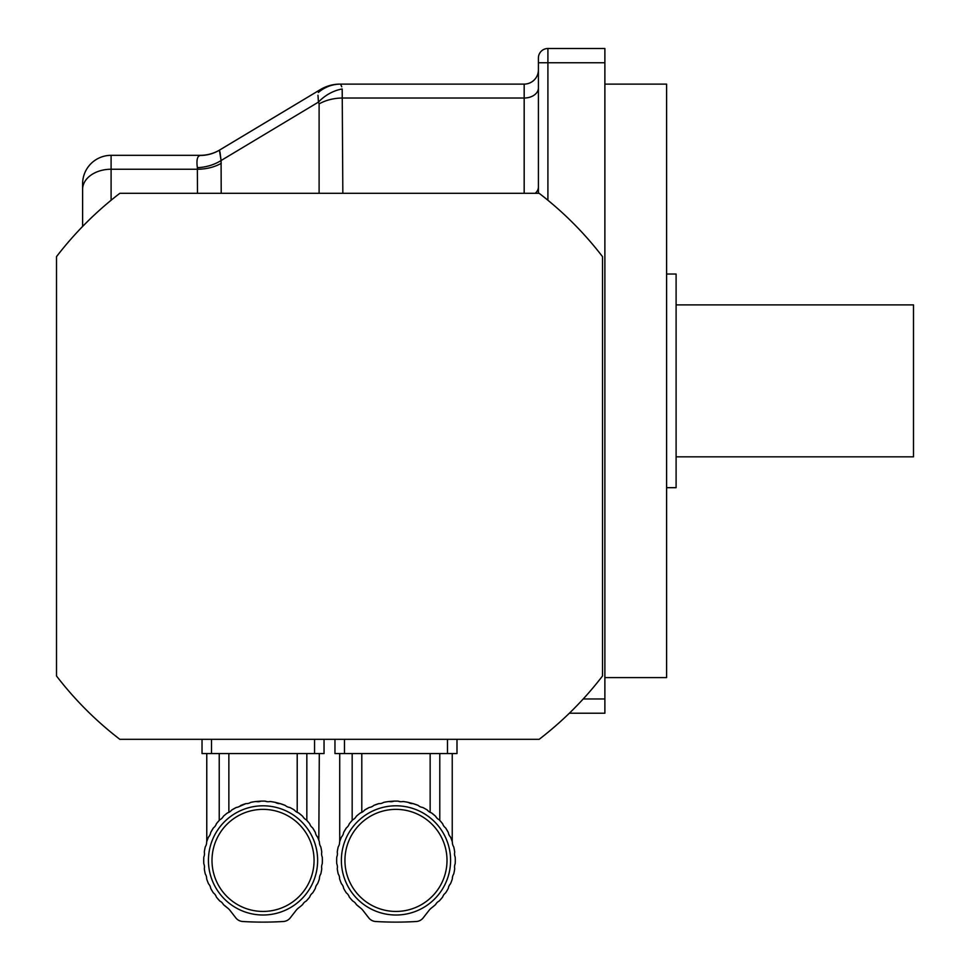 <?xml version="1.0" encoding="UTF-8"?>
<svg xmlns="http://www.w3.org/2000/svg" width="970" height="970" viewBox="0 0 970 970"><rect width="100%" height="100%" fill="white"/><g stroke="black" fill="none" stroke-linecap="round" stroke-linejoin="round"><path stroke-width="1.45" d="M217.219 822.73L216.322 823.845A59.316 59.316 0 0 1 219.826 819.759L217.219 822.73M216.322 823.845A8.087 8.087 0 0 1 213.424 827.883L210.684 832.515L213.424 827.883A59.316 59.316 0 0 0 210.684 832.515A8.087 8.087 0 0 1 208.526 836.989A59.316 59.316 0 0 0 206.634 842.033A8.087 8.087 0 0 1 205.288 846.81A59.316 59.316 0 0 0 204.294 852.096A8.087 8.087 0 0 1 203.809 857.043A59.316 59.316 0 0 0 203.809 863.773A8.087 8.087 0 0 1 204.294 868.708A59.316 59.316 0 0 0 205.288 874.006A8.087 8.087 0 0 1 206.634 878.784A59.316 59.316 0 0 0 208.526 883.828A8.087 8.087 0 0 1 210.684 888.302A59.316 59.316 0 0 0 213.424 892.933A8.087 8.087 0 0 1 216.322 896.971A59.316 59.316 0 0 0 219.826 901.045L217.219 898.087L219.826 901.045A8.087 8.087 0 0 1 223.379 904.525L227.332 907.787A59.316 59.316 0 0 1 223.379 904.525M306.835 753.569L306.835 820.414L308.848 822.73L306.241 819.759A59.316 59.316 0 0 1 309.745 823.845A8.087 8.087 0 0 0 312.643 827.883L315.383 832.515L312.643 827.883A59.316 59.316 0 0 1 315.383 832.515A8.087 8.087 0 0 0 317.542 836.989C319.845 842.93 319.845 842.93 317.542 836.989A59.316 59.316 0 0 1 319.433 842.033A8.087 8.087 0 0 0 320.779 846.81A59.316 59.316 0 0 1 321.773 852.096A8.087 8.087 0 0 0 322.258 857.043A59.316 59.316 0 0 1 322.258 863.773A8.087 8.087 0 0 0 321.773 868.708A59.316 59.316 0 0 1 320.779 874.006A8.087 8.087 0 0 0 319.433 878.784A59.316 59.316 0 0 1 317.542 883.828A8.087 8.087 0 0 0 315.383 888.302A59.316 59.316 0 0 1 312.643 892.933A8.087 8.087 0 0 0 309.745 896.971A59.316 59.316 0 0 1 306.241 901.045L308.848 898.087L306.241 901.045A8.087 8.087 0 0 0 302.688 904.525L302.579 904.622M308.048 821.772L306.835 820.414M318.815 840.238L319.3 753.569M304.325 818.437L302.992 816.825M302.688 816.291A59.316 59.316 0 0 0 298.53 812.872L302.688 816.291A8.087 8.087 0 0 0 306.241 819.759M289.812 807.476L292.018 808.653M283.398 804.688L284.743 805.209M219.826 819.759A8.087 8.087 0 0 0 223.379 816.291A59.316 59.316 0 0 1 227.538 812.872A8.087 8.087 0 0 0 231.648 810.071L236.328 807.44L231.648 810.071A59.316 59.316 0 0 1 236.328 807.44A8.087 8.087 0 0 0 240.863 805.391A59.316 59.316 0 0 1 245.931 803.609L238.705 806.785M219.232 820.414L219.232 753.569M272.437 801.838L270.012 801.499A8.087 8.087 0 0 1 265.052 801.123L261.015 801.123A59.316 59.316 0 0 1 265.052 801.123L267.502 801.705M245.931 803.609A8.087 8.087 0 0 0 250.745 802.372A59.316 59.316 0 0 1 256.056 801.499L261.015 801.123A8.087 8.087 0 0 1 256.056 801.499M298.53 812.872A8.087 8.087 0 0 1 294.419 810.071L292.528 808.931M291.873 808.568L289.739 807.44A59.316 59.316 0 0 1 294.419 810.071M289.739 807.44A8.087 8.087 0 0 1 285.204 805.391L280.124 803.609A59.316 59.316 0 0 1 285.204 805.391M280.124 803.609A8.087 8.087 0 0 1 275.322 802.372L280.124 803.609M270.012 801.499A59.316 59.316 0 0 1 275.322 802.372L273.152 801.96M227.332 907.787A14.247 14.247 0 0 1 230.011 910.418L235.795 917.85A9.494 9.494 0 0 0 242.706 921.5A332.31 332.31 0 0 0 283.361 921.5A9.494 9.494 0 0 0 290.272 917.85L296.056 910.418A14.247 14.247 0 0 1 298.736 907.787L296.978 909.339M302.688 904.525A59.316 59.316 0 0 1 298.736 907.787M263.028 809.368A51.046 51.046 0 0 0 218.832 885.925A51.046 51.046 0 0 0 307.235 885.925A51.046 51.046 0 0 0 263.028 809.368M263.028 805.803A54.599 54.599 0 0 1 310.315 887.708A54.599 54.599 0 0 1 215.752 887.708A54.599 54.599 0 0 1 263.028 805.803M228.859 753.569L228.859 812.363M297.208 812.363L297.208 753.569M211.521 739.322L211.521 753.569L202.027 753.569L202.027 739.322M211.521 753.569L314.547 753.569L314.547 739.322M324.041 739.322L324.041 753.569L314.547 753.569M569.366 713.217L604.88 713.217L604.88 48.5L547.904 48.5L547.904 200.256M538.411 193.309L538.411 57.994A9.494 9.494 0 0 1 547.904 48.5A9.494 9.494 0 0 0 538.411 57.994M524.176 193.309L524.176 84.111A14.247 14.247 0 0 0 538.411 69.864A14.247 14.247 0 0 1 524.176 84.111L340.579 84.111L341.755 86.791M82.608 226.459L82.608 183.815A28.482 28.482 0 0 1 111.101 155.333L200.281 155.333A37.988 37.988 0 0 0 219.826 149.913M320.488 89.519A37.988 37.988 0 0 1 340.021 84.111L340.579 84.111A37.988 35.514 90 0 0 318.342 92.489L320.488 89.519L219.402 150.168L221.087 160.523A37.988 28.069 -5.1 0 1 197.359 167.664C196.389 160.438 197.225 156.376 199.856 155.467L198.583 156.315M319.106 193.309L319.106 103.899L318.463 102.093A37.988 31.61 137.5 0 1 342.192 88.973L342.834 193.309M197.48 193.309L197.359 167.664L197.48 169.241L111.101 169.241L111.101 200.256M220.057 152.557L221.087 160.523L318.463 102.093L317.966 95.254M220.044 152.448L219.402 150.168A37.988 37.563 59 0 1 199.856 155.467M604.88 84.111L666.608 84.111L666.608 677.606L604.88 677.606M666.608 274.025L676.102 274.025L676.102 487.68L666.608 487.68M676.102 304.883L913.497 304.883L913.497 456.821L676.102 456.821M350.158 822.73L349.261 823.845A59.316 59.316 0 0 1 352.765 819.759L350.158 822.73M349.261 823.845A8.087 8.087 0 0 1 346.363 827.883L343.622 832.515L346.363 827.883A59.316 59.316 0 0 0 343.622 832.515A8.087 8.087 0 0 1 341.476 836.989A59.316 59.316 0 0 0 339.573 842.033A8.087 8.087 0 0 1 338.239 846.81A59.316 59.316 0 0 0 337.245 852.096A8.087 8.087 0 0 1 336.748 857.043A59.316 59.316 0 0 0 336.748 863.773A8.087 8.087 0 0 1 337.245 868.708A59.316 59.316 0 0 0 338.239 874.006A8.087 8.087 0 0 1 339.573 878.784A59.316 59.316 0 0 0 341.476 883.828A8.087 8.087 0 0 1 343.622 888.302A59.316 59.316 0 0 0 346.363 892.933A8.087 8.087 0 0 1 349.261 896.971A59.316 59.316 0 0 0 352.765 901.045L350.158 898.087L352.765 901.045A8.087 8.087 0 0 1 356.317 904.525L360.282 907.787A59.316 59.316 0 0 1 356.317 904.525M439.786 753.569L439.786 820.414L441.799 822.73L439.18 819.759A59.316 59.316 0 0 1 442.684 823.845A8.087 8.087 0 0 0 445.582 827.883L448.322 832.515L445.582 827.883A59.316 59.316 0 0 1 448.322 832.515A8.087 8.087 0 0 0 450.48 836.989C452.784 842.93 452.784 842.93 450.48 836.989C452.784 842.93 452.784 842.93 450.48 836.989A59.316 59.316 0 0 1 452.372 842.033A8.087 8.087 0 0 0 453.717 846.81A59.316 59.316 0 0 1 454.712 852.096A8.087 8.087 0 0 0 455.197 857.043A59.316 59.316 0 0 1 455.197 863.773A8.087 8.087 0 0 0 454.712 868.708A59.316 59.316 0 0 1 453.717 874.006A8.087 8.087 0 0 0 452.372 878.784A59.316 59.316 0 0 1 450.48 883.828A8.087 8.087 0 0 0 448.322 888.302A59.316 59.316 0 0 1 445.582 892.933A8.087 8.087 0 0 0 442.684 896.971A59.316 59.316 0 0 1 439.18 901.045L441.799 898.087L439.18 901.045A8.087 8.087 0 0 0 435.627 904.525L435.518 904.622M440.986 821.772L439.786 820.414M437.264 818.437L435.942 816.825M435.627 816.291A59.316 59.316 0 0 0 431.468 812.872L435.627 816.291A8.087 8.087 0 0 0 439.18 819.759M422.75 807.476L424.969 808.653M416.336 804.688L417.694 805.209M407.4 802.202L413.075 803.609A59.316 59.316 0 0 1 418.155 805.391L413.075 803.609A8.087 8.087 0 0 1 408.261 802.372L406.09 801.96M352.765 819.759A8.087 8.087 0 0 0 356.317 816.291A59.316 59.316 0 0 1 360.488 812.872A8.087 8.087 0 0 0 364.587 810.071L369.279 807.44L364.587 810.071A59.316 59.316 0 0 1 369.279 807.44A8.087 8.087 0 0 0 373.802 805.391A59.316 59.316 0 0 1 378.882 803.609L373.802 805.391M352.171 820.414L352.171 753.569M405.375 801.838L402.95 801.499A8.087 8.087 0 0 1 397.991 801.123L393.953 801.123A59.316 59.316 0 0 1 397.991 801.123L400.452 801.705M378.882 803.609A8.087 8.087 0 0 0 383.696 802.372A59.316 59.316 0 0 1 389.006 801.499L393.953 801.123A8.087 8.087 0 0 1 389.006 801.499M431.468 812.872A8.087 8.087 0 0 1 427.37 810.071L425.466 808.931M424.811 808.568L422.678 807.44A59.316 59.316 0 0 1 427.37 810.071M422.678 807.44A8.087 8.087 0 0 1 418.155 805.391M402.95 801.499A59.316 59.316 0 0 1 408.261 802.372M360.282 907.787A14.247 14.247 0 0 1 362.95 910.418L368.733 917.85A9.494 9.494 0 0 0 375.657 921.5A332.31 332.31 0 0 0 416.3 921.5A9.494 9.494 0 0 0 423.211 917.85L429.007 910.418A14.247 14.247 0 0 1 431.674 907.787L429.928 909.339M435.627 904.525A59.316 59.316 0 0 1 431.674 907.787M395.978 809.368A51.046 51.046 0 0 0 351.77 885.925A51.046 51.046 0 0 0 440.174 885.925A51.046 51.046 0 0 0 395.978 809.368M395.978 805.803A54.599 54.599 0 0 1 443.266 887.708A54.599 54.599 0 0 1 348.691 887.708A54.599 54.599 0 0 1 395.978 805.803M361.798 753.569L361.798 812.363M430.146 812.363L430.146 753.569M344.459 739.322L344.459 753.569L334.965 753.569L334.965 739.322M344.459 753.569L447.485 753.569L447.485 739.322M456.991 739.322L456.991 753.569L447.485 753.569M56.502 256.65L56.502 675.981A344.229 344.229 0 0 0 119.843 739.322L539.162 739.322A344.229 344.229 0 0 0 602.515 675.981L602.515 256.65A344.229 344.229 0 0 0 539.162 193.309L119.843 193.309A344.229 344.229 0 0 0 56.502 256.65M583.212 698.97L604.88 698.97M604.88 62.747L538.411 62.747M535.222 193.309A14.247 10.076 180 0 0 538.411 186.955M319.106 103.899A37.988 26.857 180 0 1 342.834 98.019L524.176 98.019A14.247 10.076 180 0 0 538.411 87.943M221.087 160.523L221.208 193.309M221.208 163.348A37.988 26.857 0 0 1 197.48 169.241M82.608 183.815A28.482 28.482 0 0 1 111.101 155.333L111.101 169.241A28.482 20.14 180 0 0 82.608 189.38M206.768 753.569L206.768 841.608M339.718 753.569L339.718 841.608M452.238 753.569L452.238 841.608"/></g></svg>
